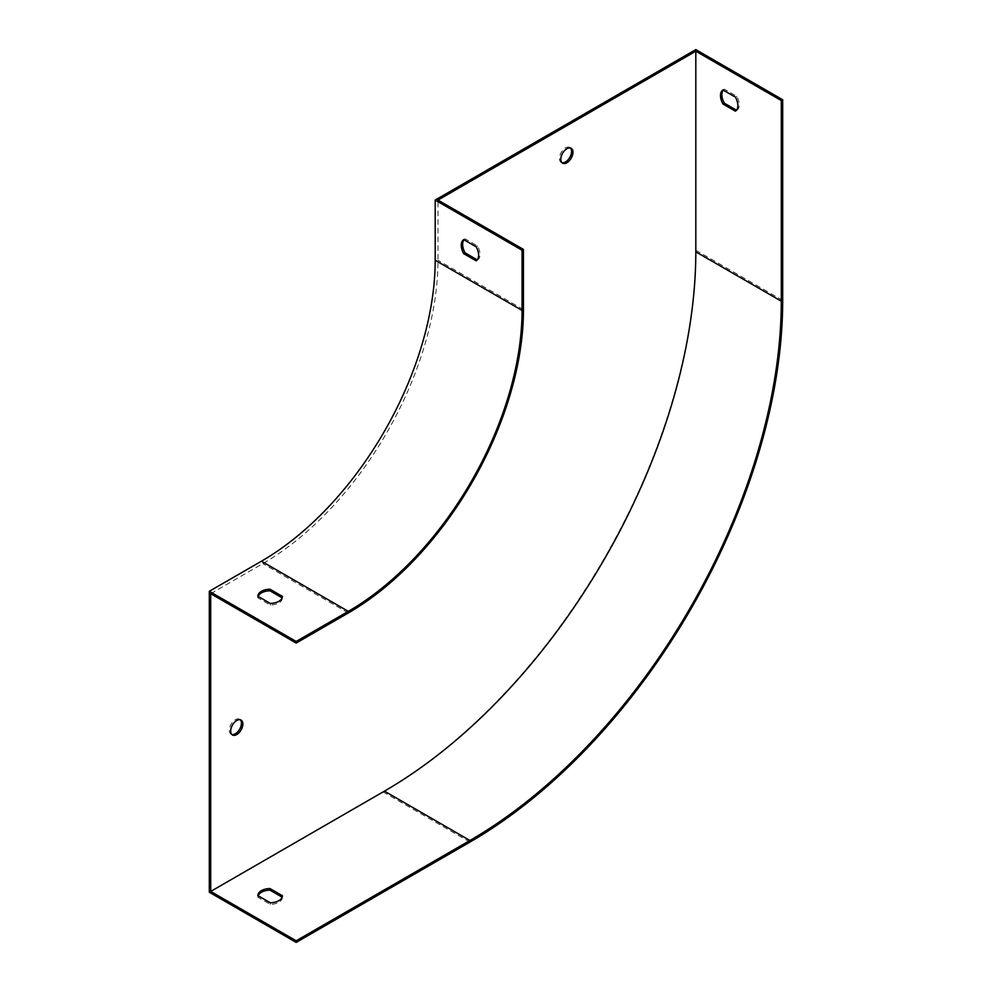 <?xml version="1.0" encoding="UTF-8"?>
<svg xmlns="http://www.w3.org/2000/svg" width="992" height="992" viewBox="0 0 992 992"><rect width="100%" height="100%" fill="white"/><g stroke="black" fill="none" stroke-linecap="round" stroke-linejoin="round"><path stroke-width="0.74" stroke-dasharray="4.96 3.72" d="M723.255 90.123A12.288 7.093 60 0 1 724.358 89.156L736.771 96.323A12.288 7.093 60 0 1 736.771 110.36L736.486 110.199M209.312 892.242L383.061 791.926A442.296 255.366 120 0 0 695.814 250.232L695.814 49.6M282.125 897.165L282.41 897.326A12.288 7.093 180 0 1 270.246 904.357L257.846 897.19A12.288 7.093 180 0 1 258.118 895.751M210.701 593.7L262.83 563.617A247.69 142.997 120 0 0 437.968 260.264L437.968 200.074M231.83 734.477A8.606 4.96 -60 0 1 231.074 734.167A8.606 4.96 -60 0 1 231.074 724.247A8.606 4.96 -60 0 1 239.68 719.274A8.606 4.96 -60 0 1 240.312 719.77M561.956 162.676A8.606 4.96 -60 0 1 561.199 162.378A8.606 4.96 -60 0 1 561.199 152.446A8.606 4.96 -60 0 1 569.805 147.486A8.606 4.96 -60 0 1 570.437 147.982M258.118 596.403A12.288 7.093 -0 0 0 257.846 597.854L270.246 605.008A12.288 7.093 -0 0 0 282.41 597.99L282.125 597.829M477.251 259.867L477.536 260.028A12.288 7.093 -120 0 0 477.536 245.991L465.124 238.824A12.288 7.093 -120 0 0 464.02 239.791M735.382 111.166L736.771 110.36M735.382 97.117L736.771 96.323M722.97 89.962L724.358 89.156M477.536 245.991L476.148 246.785M477.536 260.028L476.148 260.834M465.124 238.824L463.735 239.63M282.41 597.99L282.41 596.39M257.846 597.854L257.846 596.242M270.246 605.008L270.246 603.409M270.246 902.745L270.246 904.357M282.41 895.726L282.41 897.326M257.846 895.578L257.846 897.19M782.688 300.39L695.814 250.232M469.935 842.084L383.061 791.926M348.316 612.969L262.83 563.617M523.454 309.616L437.968 260.264M571.194 148.279L569.805 147.486M562.588 163.184L561.199 162.378M241.068 720.08L239.68 719.274M232.463 734.973L231.074 734.167"/><path stroke-width="1.49" d="M736.486 110.199L724.358 103.193A12.288 7.093 60 0 1 723.255 90.123M296.186 942.4L469.935 842.084A442.296 255.366 120 0 0 782.688 300.39L782.688 99.758L695.814 49.6L435.19 200.074L435.19 260.264A245.718 141.868 -60 0 1 261.442 561.199L209.312 591.294L209.312 892.242L296.186 942.4L296.186 940.8L210.701 891.436L210.701 593.7L296.186 643.064L296.186 641.452L209.312 591.294M296.186 940.8L469.935 840.484A440.324 254.225 120 0 0 781.299 301.184L781.299 100.564L695.814 51.2L437.968 200.074L523.454 249.426L522.065 250.232L435.19 200.074M781.299 100.564L782.688 99.758M476.148 246.785L463.735 239.63A12.288 7.093 -120 0 0 463.735 253.667L476.148 260.834A12.288 7.093 -120 0 0 476.148 246.785M522.065 250.232L522.065 310.422A245.718 141.868 -60 0 1 348.316 611.357L296.186 641.452M269.998 589.223A12.288 7.093 0 0 0 257.846 596.242L270.246 603.409A12.288 7.093 0 0 0 282.41 596.39L269.998 589.223L269.998 590.823A12.288 7.093 -0 0 0 258.118 596.403M258.118 895.751A12.288 7.093 180 0 1 269.998 890.171L282.125 897.165M236.766 720.502A8.606 4.96 -60 0 1 241.068 720.08A8.606 4.96 -60 0 1 242.383 726.975A8.606 4.96 -60 0 1 236.766 734.551A8.606 4.96 -60 0 1 232.463 734.973A8.606 4.96 -60 0 1 231.148 728.078A8.606 4.96 -60 0 1 236.766 720.502M566.891 148.713A8.606 4.96 -60 0 1 571.194 148.279A8.606 4.96 -60 0 1 572.508 155.174A8.606 4.96 -60 0 1 566.891 162.75A8.606 4.96 -60 0 1 562.588 163.184A8.606 4.96 -60 0 1 561.274 156.29A8.606 4.96 -60 0 1 566.891 148.713M695.814 51.2L695.814 251.832A440.324 254.225 -60 0 1 384.45 791.132L210.701 891.436M240.312 719.77A8.606 4.96 -60 0 1 240.783 726.801A8.606 4.96 -60 0 1 235.377 733.745A8.606 4.96 -60 0 1 231.83 734.477M570.437 147.982A8.606 4.96 -60 0 1 570.908 155.012A8.606 4.96 -60 0 1 565.502 161.956A8.606 4.96 -60 0 1 561.956 162.676M735.382 97.117A12.288 7.093 60 0 1 735.382 111.166L722.97 103.999A12.288 7.093 60 0 1 722.97 89.962L735.382 97.117M282.41 895.726A12.288 7.093 180 0 1 270.246 902.745L257.846 895.578A12.288 7.093 180 0 1 269.998 888.559L282.41 895.726M282.125 597.829L269.998 590.823M523.454 249.426L523.454 309.616A247.69 142.997 -60 0 1 348.316 612.969L296.186 643.064M464.02 239.791A12.288 7.093 -120 0 0 465.124 252.861L477.251 259.867M722.97 103.999L724.358 103.193M465.124 252.861L463.735 253.667M269.998 888.559L269.998 890.171M522.065 310.422L435.19 260.264M348.316 611.357L261.442 561.199M781.299 301.184L695.814 251.832M469.935 840.484L384.45 791.132"/></g></svg>
